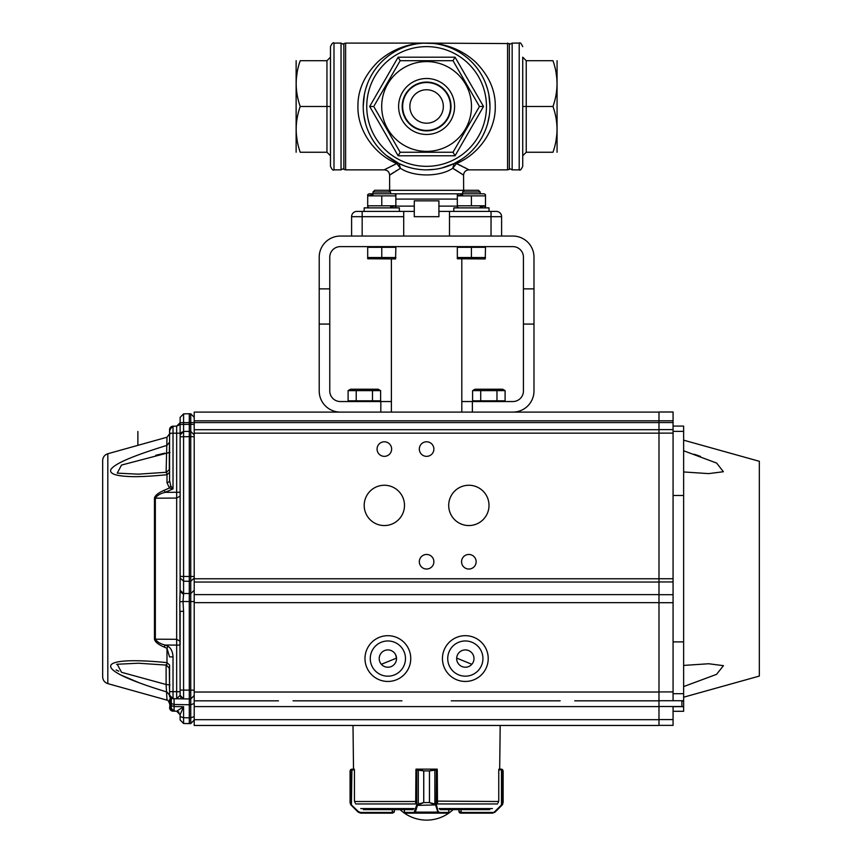 <?xml version="1.0" encoding="UTF-8"?>
<svg xmlns="http://www.w3.org/2000/svg" width="862" height="862" viewBox="0 0 862 862"><rect width="100%" height="100%" fill="white"/><g stroke="black" fill="none" stroke-linecap="round" stroke-linejoin="round"><path stroke-width="1.29" d="M343.852 43.574L343.852 169.383L345.619 169.857L345.619 43.1L343.852 43.574M507.578 43.1L507.578 169.857L509.345 169.383L509.345 43.574L426.604 43.1C444.221 43.035 461.202 49.177 475.145 61.665C488.808 75.296 495.51 90.23 495.262 106.479C495.822 129.494 479.617 153.878 456.472 163.543C472.872 171.743 472.678 171.657 455.901 163.284M449.49 236.048L501.598 236.048L501.598 216.685A5.28 5.28 0 0 0 496.318 211.405A5.28 5.28 0 0 1 501.598 216.685L491.038 216.685L491.038 211.405L496.318 211.405L449.49 211.405L449.49 236.048L351.599 236.048L351.599 216.685A5.28 5.28 0 0 1 356.879 211.405A5.28 5.28 0 0 0 351.599 216.685L362.169 216.685L362.169 236.048M403.707 236.048L403.707 211.405L356.879 211.405M463.637 190.987L463.573 175.137L452.744 168.295L456.472 163.543A5.28 3.534 64.2 0 0 454.177 163.543L452.744 168.295C439.76 177.141 413.458 177.152 400.453 168.295L399.02 163.543A5.28 3.534 -64.2 0 0 396.725 163.543L400.453 168.295L389.624 175.137C389.312 171.926 387.555 170.17 384.344 169.857L345.619 169.857M463.573 175.137C463.885 171.926 465.642 170.17 468.853 169.857L468.562 169.695M465.792 168.155L464.133 167.271M461.957 166.15L456.882 163.726M453.692 168.833L454.489 169.286M455.222 169.717L462.84 174.63M441.904 167.982L454.177 163.543L461.978 159.061M465.437 156.561L467.064 155.257M467.85 154.6L468.616 153.932M469.488 153.145L470.34 152.337M471.988 150.71L475.059 147.327M477.828 143.792L480.285 140.161M482.591 136.174L484.573 132.08M487.601 123.665L489.39 115.12M364.324 94.669L363.225 106.479A63.379 63.379 0 0 1 426.604 43.1A63.379 63.379 0 0 1 489.972 106.479A63.379 63.379 0 0 0 394.915 51.591A63.379 63.379 0 0 0 394.915 161.366A63.379 63.379 0 0 0 489.972 106.479L488.873 94.669M487.472 88.851L485.532 83.151M479.735 71.923L478.442 70.016M475.889 66.633L473.723 64.1M471.417 61.665L469.122 59.478M466.665 57.377L465.911 56.773M464.058 55.351L462.689 54.381M461.278 53.433L460.006 52.625M458.692 51.828L455.933 50.298M455.179 49.91L453.013 48.865M451.494 48.197L449.285 47.302M448.639 47.054L447.292 46.57M444.447 45.664L442.939 45.244M441.387 44.846L439.782 44.49M438.963 44.318L437.885 44.113M435.989 43.8L434.728 43.628M433.349 43.456L423.328 43.186M420.225 43.423L420.925 43.359M421.389 43.316L422.725 43.219M423.554 43.175L424.815 43.122M414.514 44.091L413.092 44.339M440.105 44.339L438.683 44.091M428.931 43.143L429.642 43.175M363.818 115.12L365.596 123.665M368.624 132.08L370.606 136.174M372.912 140.161L375.369 143.792M378.138 147.327L381.209 150.71M382.857 152.337L383.709 153.145M384.581 153.932L385.346 154.6M386.133 155.257L399.02 163.543L404.644 165.935M397.296 163.284C380.53 171.646 380.336 171.732 396.725 163.543C373.58 153.878 357.374 129.494 357.935 106.479C357.687 90.23 364.4 75.296 378.052 61.665C391.994 49.177 408.976 43.035 426.604 43.1L345.619 43.1M422.983 43.208L419.848 43.456M418.469 43.628L417.208 43.8M413.415 44.49L411.81 44.846M410.258 45.244L408.75 45.664M405.905 46.57L404.558 47.054M403.912 47.302L403.265 47.55M402.479 47.863L401.703 48.197M400.183 48.865L398.018 49.91M397.263 50.298L394.505 51.828M393.191 52.625L391.919 53.433M390.508 54.381L389.139 55.351M387.286 56.773L386.532 57.377M384.075 59.478L381.78 61.665M379.474 64.1L377.308 66.633M374.776 69.994L373.472 71.923M367.675 83.151L365.725 88.851M414.277 200.846L438.92 200.846L414.277 200.846L414.277 216.685L438.92 216.685L438.92 211.405L449.49 211.405M438.92 200.846L438.92 211.405M390.357 174.62L393.966 172.206M395.83 171.021L396.606 170.536M407.866 167.023L411.271 167.971M414.924 168.769L418.684 169.361M426.636 169.857L434.48 169.361M403.707 211.405L414.277 211.405M374.323 105.476L400.173 60.706L398.136 57.183L455.061 57.183L483.517 106.479L455.061 155.774L453.024 152.251L400.173 152.251L373.742 106.479L369.679 106.479L398.136 57.183M455.061 155.774L398.136 155.774L400.173 152.251M400.173 60.706L453.024 60.706L455.061 57.183M478.873 107.481L479.455 106.479L483.517 106.479M471.492 106.479A44.889 44.889 0 0 1 404.149 145.355A44.889 44.889 0 0 1 404.149 67.602A44.889 44.889 0 0 1 471.492 106.479M398.61 106.479A27.993 27.993 0 0 1 440.59 82.235A27.993 27.993 0 0 1 440.59 130.722A27.993 27.993 0 0 1 398.61 106.479M453.024 60.706L479.455 106.479L453.024 152.251M402.188 106.479A24.416 24.416 0 0 0 438.801 127.619A24.416 24.416 0 0 0 438.801 85.338A24.416 24.416 0 0 0 402.188 106.479M402.651 106.479A23.942 23.942 0 0 0 438.575 127.21A23.942 23.942 0 0 0 438.575 85.747A23.942 23.942 0 0 0 402.651 106.479M409.87 106.479A16.723 16.723 0 0 0 426.604 123.201A16.723 16.723 0 0 0 443.327 106.479A16.723 16.723 0 0 0 426.604 89.756A16.723 16.723 0 0 0 409.87 106.479M489.972 106.479A63.379 63.379 0 0 1 426.604 169.857A63.379 63.379 0 0 1 363.225 106.479A63.379 63.379 0 0 1 426.604 43.1A63.379 63.379 0 0 1 489.972 106.479A63.379 63.379 0 0 1 426.604 169.857A63.379 63.379 0 0 1 363.225 106.479M330.48 155.774L326.957 152.251L326.957 60.706L330.48 57.183M326.957 60.706L300.213 60.706C294.847 75.921 294.847 91.178 300.213 106.479L330.48 106.479M333.993 169.857C333.141 170.751 331.967 169.577 330.48 166.334L330.48 46.623C331.989 43.359 333.163 42.184 333.993 43.1L333.993 169.857L341.04 169.857L341.04 43.1L343.852 44.512M296.129 60.706L296.129 152.251M297.218 140.894L296.291 133.782M326.957 152.251L300.213 152.251C294.847 152.251 294.847 152.251 300.213 152.251C294.847 136.95 294.847 121.693 300.213 106.479M300.213 60.706C294.847 60.706 294.847 60.706 300.213 60.706M296.291 79.175L297.218 72.063M522.728 106.479L552.984 106.479C558.35 91.264 558.35 76.007 552.984 60.706C558.35 60.706 558.35 60.706 552.984 60.706L526.24 60.706L522.728 57.183L522.728 166.334L522.728 155.774L526.24 152.251L552.984 152.251C558.35 137.036 558.35 121.779 552.984 106.479M557.067 152.251L557.067 60.706M552.984 152.251C558.35 152.251 558.35 152.251 552.984 152.251M556.906 133.782L555.979 140.894M555.979 72.063L556.906 79.175M107.815 453.746C104.582 454.856 102.869 457.119 102.664 460.534L102.664 676.842C102.869 680.258 104.582 682.51 107.815 683.631L107.815 453.746L166.991 437.228L169.566 433.845M164.233 490.295L165.116 492.331C160.31 493.527 157.056 495.488 155.343 498.193A3.523 1.939 180 0 0 154.449 498.268C154.869 495.585 158.123 492.924 164.233 490.295L169.426 487.989L166.991 482.688L166.991 474.736C148.189 476.524 134.72 477.074 126.574 476.363C114.969 475.652 109.679 473.475 110.713 469.801C114.571 462.851 138.89 454.069 166.991 445.342L169.566 442.163M139.719 454.414L138.804 454.748M119.689 674.515L138.825 682.629M169.566 695.214L166.991 692.024C82.72 666.412 101.587 656.122 166.991 662.63L169.566 665.055L169.566 695.16C169.135 696.679 170.288 697.854 173.014 698.683M164.233 647.082C158.199 644.507 154.945 641.845 154.449 639.108A3.523 1.939 0 0 0 155.343 639.184C157.089 641.91 160.354 643.871 165.116 645.045L164.233 647.082L166.991 648.31L167.874 646.252C170.988 648.062 172.712 651.607 173.025 656.898L169.566 656.898L166.991 648.31L166.991 662.63C166.711 665.152 166.42 665.83 166.107 664.688M169.566 699.675L169.566 704.006L171.322 703.5L170.256 703.532L170.364 708.359L171.322 708.348L173.025 710.956L176.667 711.225L173.025 711.161A3.523 3.523 0 0 1 169.685 708.542L170.256 697.25M171.322 701.894L171.322 699.718M172.271 710.471L174.092 711.182L171.322 708.37L171.322 698.209M194.209 435.364L194.209 436.678L194.209 434.911L190.75 431.388L194.209 434.911L194.209 424.352L194.209 435.364M194.209 488.743L194.209 503.548M194.209 599.887L194.209 601.547L190.75 601.547L190.75 581.268L194.209 578.068L194.209 436.678L190.75 436.678L190.75 413.792L194.209 417.305L190.75 413.792L189.284 413.76L183.584 413.857L180.126 417.38L180.126 424.427L180.126 417.38L183.584 413.857L183.584 431.463L181.031 432.627L180.126 434.987L180.126 424.427L183.584 424.427L183.584 422.66L180.126 422.66L180.126 434.987L183.584 431.463L183.584 436.743L180.126 436.743L180.126 432.886L180.126 590.287L183.584 593.487L183.584 594.371L182.981 601.493L179.824 601.848L180.126 590.287L180.126 591.526L183.584 594.371M194.209 461.299L194.209 462.571M169.566 700.935L169.566 703.532C168.284 700.591 167.422 699.459 166.991 700.138L166.107 684.514L169.965 684.934M118.773 671.196L116.133 669.936M116.607 664.376L117.803 664.139M179.824 601.848L180.126 690.063L183.584 690.063L183.584 698.866L180.126 695.343L180.126 690.063L180.126 695.343L183.584 698.866L176.667 698.748L176.667 691.701L173.025 691.636L173.025 698.683L169.566 695.16L169.566 665.055M138.394 663.212L117.232 664.246L121.52 672.295L166.107 684.514L166.107 665.076M155.785 455.287L164.814 453.153M169.361 451.138L169.318 452.507L121.52 465.071L117.232 473.13L138.362 474.165L166.409 472.268L169.491 469.467M166.107 472.301L166.991 437.228M169.566 472.311L166.991 474.736C166.711 472.214 166.409 471.525 166.107 472.678M170.784 485.909L172.141 487.72L171.613 488.528L169.426 487.989L170.784 485.909L169.566 480.468A3.523 2.306 0 0 1 166.991 482.688M169.361 686.227L169.555 689.363M169.566 689.88L169.318 667.317M138.362 663.212L166.42 665.108L169.566 668.546M169.965 452.442L169.318 452.507L169.566 442.465M170.267 429.815L169.566 429.729L169.566 433.36L169.685 428.823A3.523 3.523 0 0 1 173.025 426.205A3.523 3.523 0 0 0 169.685 428.823A3.523 3.523 0 0 1 173.025 426.205A3.523 3.523 0 0 0 169.685 428.823L170.364 429.007L169.685 428.823L169.566 429.729L173.025 426.205L176.667 426.14L174.092 426.194M169.566 433.446L169.566 454.651M169.566 480.468L169.566 433.252L176.667 433.187L176.667 426.14L180.126 422.628L179.221 424.988L176.667 426.14M172.141 487.72L173.025 488.883L173.025 426.205M194.209 702.002L194.209 703.521L190.75 704.728L190.75 601.547L189.284 601.557L189.284 690.16L183.584 690.063L183.584 611.33L180.126 611.33L180.126 645.099L165.116 645.045L167.874 646.252M171.613 488.528L173.025 488.883L165.116 492.331L180.126 492.267L180.126 547.445M169.685 708.542L170.364 708.359A2.812 2.812 30.8 0 0 172.066 710.266A2.812 2.812 0 0 1 171.322 708.348M173.025 710.956L174.092 711.182L174.092 706.549L183.584 706.711L180.126 714.749L176.667 711.225L180.126 714.749L180.126 716.516L180.126 714.749L177.292 711.29L178.994 712.163M183.584 611.33L182.981 601.493L189.284 601.557L189.284 581.279L183.584 581.225L180.126 578.014M190.75 698.942L189.284 698.963L189.284 704.75L174.092 704.491L174.092 698.694L189.284 698.963L189.284 690.16L194.209 690.139L194.209 695.418L190.75 698.942L194.209 695.548M194.209 716.591L194.209 720.061L194.209 716.591L190.75 717.798L190.771 722.194M174.092 704.34L174.081 699.89M180.126 716.516L180.126 719.986L180.126 716.516L183.584 717.723L183.584 723.509L180.126 719.986L183.584 723.509L183.574 721.914M172.993 428.403L173.014 426.431M180.126 417.37L183.584 413.857L189.284 413.76L189.284 422.563L190.75 422.585L190.75 424.352L194.209 424.352M183.584 424.427L189.284 424.33L189.284 431.366L183.584 431.463L181.031 432.627M180.126 576.409L189.284 576.473L189.284 436.646L190.75 436.678L190.75 576.462L194.209 576.462M190.75 723.584L194.209 720.061L190.75 723.584L190.75 717.798L189.284 717.82L189.284 723.606L190.75 723.584L183.584 723.509L189.284 723.606M189.284 698.963L183.584 698.866L180.126 695.343L176.667 698.748L173.025 698.683L169.566 695.171M189.284 413.76L190.75 413.792L194.209 417.305M190.75 424.352L189.284 424.33L189.284 422.563L183.584 422.66M190.75 431.388L189.284 431.366L189.284 436.646L183.584 436.743L183.584 593.487L190.75 593.53L194.209 590.33M189.284 576.473L189.284 581.279L190.75 581.268L190.75 576.462L189.284 576.473M189.284 704.75L189.284 717.82L190.75 717.798L190.75 704.728L189.284 704.75M194.209 479.229L194.209 486.006M176.667 711.225L183.584 706.711L183.584 717.723L189.284 717.82M169.599 695.623L170.46 697.498M170.719 697.767L173.025 698.683M448.865 809.623L448.79 812.392M354.282 769.841L353.506 769.13L353.011 725.47L293.037 725.47M437.497 802.867L437.282 769.841L429.47 770.897L429.47 802.587L434.954 804.03L436.183 804.569L435.612 805.076L429.448 802.587L429.448 770.897L435.741 769.13L416.034 769.13L416.034 769.841M436.183 804.569L436.441 769.841A0.7 0.679 -90 0 0 435.773 769.13L437.163 769.41A0.7 0.7 0 0 0 436.603 769.13L417.456 769.13L423.759 770.897L423.759 802.587L417.585 805.076L417.014 804.569L418.242 804.03L423.727 802.587L423.727 770.897L415.926 769.841L415.7 802.867M437.163 769.841L437.163 769.13M498.926 769.13L501.285 769.13L498.926 769.13L498.915 769.841M439.976 809.623L489.756 809.623M458.821 809.623L459.327 812.629L460.577 813.146L458.821 811.379L461.095 812.446L461.095 809.623L453.11 809.623A38.736 38.736 0 0 1 400.087 809.623M363.441 809.623L413.221 809.623M416.034 769.13L416.034 769.41A0.7 0.7 0 0 1 416.594 769.13L417.456 769.13A0.7 0.657 90 0 0 416.809 769.841M498.031 802.867L498.753 801.121L498.031 802.867M502.632 804.386L502.093 805.076L502.632 804.386A0.7 0.69 -149.1 0 0 502.729 804.03L502.018 804.569L503.128 802.587L503.128 770.897L501.63 769.841L502.729 770.068A0.7 0.7 128.5 0 0 502.46 769.518L501.372 769.13L503.128 770.897L503.128 802.587L503.128 770.897M501.49 804.892L502.093 805.076L495.057 812.112L492.568 813.146L460.89 813.146L492.568 813.146L495.057 812.112L501.781 805.388L501.49 804.892L494.766 811.616L501.49 804.892L501.49 769.841L498.753 769.841L498.753 801.121M501.285 769.13L501.63 769.841L501.285 769.13M495.057 812.112L494.766 811.616L492.568 813.146M392.102 809.623L392.619 813.146L360.628 813.146L358.139 812.112L351.103 805.076L350.069 802.587L350.478 804.03L358.43 811.616L360.424 812.446L392.619 812.446L394.387 811.379L394.387 809.623M355.166 802.867L354.444 801.121L355.166 802.867M354.444 801.121L354.444 769.841L350.478 770.068L350.069 770.897L350.737 769.518L354.271 769.13M353.506 769.13L350.726 769.518L350.069 770.897L350.069 802.587L350.069 770.897L350.737 769.518A0.7 0.7 -128.5 0 0 350.478 770.068L350.478 804.03A0.7 0.69 149.1 0 0 350.565 804.386L351.179 804.569M351.911 769.13L351.416 805.388L358.139 812.112L360.628 813.146L360.424 812.446M394.387 811.379L392.619 813.146L394.387 811.379L394.053 812.413M351.567 769.841L351.825 769.13M404.407 812.392L404.407 809.623M438.499 811.616L439.103 812.446L448.865 812.446A0.7 0.7 -89.9 0 1 448.165 813.146L438.435 813.146L436.441 804.892L417.434 805.388L417.014 804.569M448.165 813.146L405.032 813.146A0.7 0.7 89.9 0 1 404.332 812.446L404.332 809.623M439.103 812.446A0.7 0.679 90 0 1 438.435 813.146L405.086 813.146A0.7 0.679 -90 0 1 404.407 812.446L414.094 812.446L416.755 804.892L416.755 769.841A0.7 0.679 90 0 1 417.434 769.13M435.773 805.388L437.821 812.112L415.376 812.112L414.762 813.146A0.7 0.679 -90 0 1 414.094 812.446M436.387 769.841A0.7 0.657 -90 0 0 435.741 769.13M434.868 804.386L434.868 769.518M418.329 769.518L418.329 804.386M417.434 805.388L415.376 812.112L414.697 811.616M683.631 697.207L759.336 676.077L759.336 461.299L683.631 440.17M700.397 456.386L694.341 454.263M683.631 450.772L716.645 463.066L723.38 471.729L708.683 473.615L683.631 471.956M683.631 426.087L673.071 426.087L683.631 426.087L683.631 701.065L681.874 701.065L681.874 706.657L673.071 706.657L673.071 725.373L658.988 725.373M683.631 665.421L708.683 663.751L723.455 665.669L716.537 674.353L683.631 686.594M673.071 711.29L683.631 711.29L683.631 706.829L681.874 706.657M683.631 706.829L683.631 701.065M673.071 641.888L683.631 641.888M683.631 495.478L673.071 495.478M658.988 412.004L658.988 420.807L673.071 420.807L673.071 412.004L658.988 412.004L673.071 412.004M673.071 420.807L673.071 429.61L658.988 429.61L658.988 422.563L673.071 422.563M673.071 433.123L673.071 429.61L658.988 429.61L658.988 578.768L658.988 433.123L673.071 433.123L673.071 578.747L658.988 578.747M658.988 700.72L673.071 700.72L673.071 578.747M673.071 700.72L683.631 700.72M673.071 691.917L658.988 691.917L658.988 594.683L673.071 594.683M658.988 691.917L658.988 725.47L574.717 725.47M194.209 412.101L658.988 412.101L194.209 412.101L352.03 412.101L194.209 412.101L194.209 422.585L658.988 422.585L658.988 420.828L658.988 422.563M471.826 664.29L456.688 658.115M395.583 654.657L396.509 658.126L381.37 664.29M387.868 667.231A8.652 8.652 0 0 1 380.368 654.247A8.652 8.652 0 0 1 395.367 654.247A8.652 8.652 0 0 1 387.868 667.231M465.329 667.231A8.652 8.652 0 0 1 457.83 654.247A8.652 8.652 0 0 1 472.829 654.247A8.652 8.652 0 0 1 465.329 667.231M461.806 258.934L461.806 412.101L391.391 412.101L391.391 401.541L340.339 401.541A10.559 10.559 0 0 1 329.769 390.971L329.769 288.867L319.209 288.867L319.209 390.971A21.13 21.13 0 0 0 340.339 412.101L380.821 412.101L380.821 401.541M387.868 676.174A17.606 17.606 0 0 1 372.621 649.765A17.606 17.606 0 0 1 403.114 649.765A17.606 17.606 0 0 1 387.868 676.174M465.329 676.174A17.606 17.606 0 0 1 450.083 649.765A17.606 17.606 0 0 1 480.576 649.765A17.606 17.606 0 0 1 465.329 676.174M387.868 681.454A22.886 22.886 0 0 1 368.052 647.125A22.886 22.886 0 0 1 407.683 647.125A22.886 22.886 0 0 1 387.868 681.454M465.329 681.454A22.886 22.886 0 0 1 445.514 647.125A22.886 22.886 0 0 1 485.155 647.125A22.886 22.886 0 0 1 465.329 681.454M190.75 422.585L194.209 422.585L194.209 725.47L278.48 725.47M194.209 594.618L658.988 594.618L658.988 578.768L194.209 578.768L194.209 496.609M364.195 505.412A20.149 20.149 0 0 0 394.419 522.857A20.149 20.149 0 0 0 394.419 487.957A20.149 20.149 0 0 0 364.195 505.412M448.703 505.412A20.149 20.149 0 0 0 478.927 522.857A20.149 20.149 0 0 0 478.927 487.957A20.149 20.149 0 0 0 448.703 505.412M377.071 449.07A7.273 7.273 0 0 0 387.986 455.373A7.273 7.273 0 0 0 387.986 442.766A7.273 7.273 0 0 0 377.071 449.07M461.569 561.744A7.273 7.273 0 0 0 472.495 568.047A7.273 7.273 0 0 0 472.495 555.44A7.273 7.273 0 0 0 461.569 561.744M419.32 561.744A7.273 7.273 0 0 0 430.235 568.047A7.273 7.273 0 0 0 430.235 555.44A7.273 7.273 0 0 0 419.32 561.744M419.32 449.07A7.273 7.273 0 0 0 430.235 455.373A7.273 7.273 0 0 0 430.235 442.766A7.273 7.273 0 0 0 419.32 449.07M194.209 602.646L658.988 602.646L658.988 692.024L194.209 692.024M658.988 700.828L574.717 700.828M560.16 700.828L451.246 700.828M401.951 700.828L293.037 700.828M278.48 700.828L194.209 700.828M560.16 725.47L500.186 725.47L499.691 769.13M658.988 725.47L194.209 725.47M658.988 433.155L194.209 433.155M194.209 429.707L658.988 429.707L194.209 429.707M501.598 236.048L512.868 236.048A21.13 21.13 0 0 1 533.987 257.178L533.987 390.971A21.13 21.13 0 0 1 512.868 412.101L461.806 412.101M461.806 401.541L512.868 401.541A10.559 10.559 0 0 0 523.428 390.971L523.428 288.867L533.987 288.867M319.209 288.867L319.209 257.178A21.13 21.13 0 0 1 340.339 236.048L351.599 236.048M523.428 288.867L523.428 257.178A10.559 10.559 0 0 0 512.868 246.618L340.339 246.618A10.559 10.559 0 0 0 329.769 257.178L329.769 288.867M329.769 324.08L319.209 324.08M533.987 324.08L523.428 324.08M391.391 412.101L380.821 412.101M496.975 400.83L496.975 390.637L505.1 390.637L505.1 400.83L472.581 400.83L472.581 390.637L480.716 390.637L476.643 389.376M496.975 390.637L480.716 390.637L480.716 400.83M502.923 389.376L475.037 389.215L502.643 389.215L505.1 390.637L501.037 389.376M372.492 400.83L372.492 390.637L380.616 390.637L380.616 400.83L348.097 400.83L348.097 390.637L356.221 390.637L352.159 389.376M372.492 390.637L356.221 390.637L356.221 400.83M378.44 389.376L350.554 389.215L378.159 389.215L380.616 390.637L376.554 389.376M478.453 247.319L485.5 247.319L485.22 258.934L457.334 258.772L457.334 247.319L478.453 247.319M457.334 246.618L457.334 247.319M462.614 192.01L464.338 190.276L478.485 190.276L480.22 192.01L462.614 192.01L462.614 193.799M485.5 257.522L457.334 257.522L464.37 258.772M471.417 257.522L478.453 258.772L471.417 257.522L471.417 247.319M388.827 247.319L395.863 247.319L395.583 258.934L367.697 258.772L367.697 247.319L388.827 247.319M367.697 246.618L367.697 247.319M372.977 192.01L374.711 190.276L388.859 190.276L390.583 192.01L372.977 192.01L372.977 193.799M367.697 257.522L374.744 258.772L367.697 257.522L381.78 257.522L388.827 258.772L381.78 257.522L381.78 247.319M395.863 257.522L381.78 257.522M364.173 211.405L364.173 207.882L399.386 207.882L399.386 211.405M453.811 211.405L453.811 207.882L489.023 207.882L489.023 211.405L489.023 207.882M367.697 195.868L372.977 194.693L367.697 195.868L367.697 194.607L369.108 193.799L394.462 193.799L395.863 194.607L395.863 195.868L367.697 195.868L367.697 205.813L395.863 205.813L390.583 206.988M369.108 207.882L367.697 207.074L367.697 205.813M394.462 207.882L395.863 207.074L395.863 195.868M381.78 205.813L381.78 195.868M462.614 194.693L457.334 195.868L457.334 194.607L458.735 193.799L484.088 193.799L485.5 194.607L485.5 195.868L457.334 195.868L457.334 207.074L458.735 207.882M457.334 205.813L485.5 205.813L480.22 206.988L485.5 205.813L485.5 207.074L484.088 207.882L485.5 207.074M485.5 195.868L485.5 205.813M471.417 195.868L471.417 205.813M362.169 211.405L362.169 216.685L403.707 216.685M395.863 206.126L414.277 206.126M491.038 236.048L491.038 216.685L449.49 216.685M438.92 206.126L457.334 206.126M389.624 175.137L389.624 190.319L463.573 190.319M457.334 199.079L395.863 199.079M458.692 193.821L394.505 193.821M398.136 155.774L369.679 106.479M366.738 106.479A59.855 59.855 0 0 0 456.526 158.317A59.855 59.855 0 0 0 456.526 54.64A59.855 59.855 0 0 0 366.738 106.479M526.24 60.706L526.24 152.251M509.345 44.512L512.157 43.1L512.157 169.857L509.345 168.446M512.157 169.857L519.204 169.857L519.204 43.1L512.157 43.1M180.126 691.701L176.667 691.701L176.667 639.302L155.343 639.184L155.343 498.193L176.667 498.074L176.667 433.187L180.126 433.187M154.449 639.108L154.449 498.268M180.126 645.099L180.126 641.231L176.667 639.302L176.667 498.074L180.126 496.135L180.126 492.267M169.566 707.637L170.267 707.562M169.566 691.636L173.025 691.636L173.025 656.898M169.318 452.507L169.318 470.049M169.566 433.36L170.256 433.845M171.322 705.59L174.092 706.549L174.092 704.491L171.322 703.521M174.092 707.088L174.092 706.549M360.736 808.588L414.062 808.588M439.146 808.588L492.461 808.588M437.163 803.944L497.514 803.944M355.683 803.944L416.034 803.944M354.648 801.498L415.915 801.498M437.303 801.121L498.548 801.498M502.729 804.03L502.729 770.068M460.89 813.146L461.095 812.446L492.773 812.446M460.577 813.146L460.577 812.446M392.619 812.446L392.619 813.146M416.594 769.13A0.7 0.679 90 0 0 416.034 769.443M448.121 813.146A0.7 0.679 90 0 0 448.79 812.446L448.79 809.623M429.47 770.897L423.727 770.897M429.47 802.587L423.727 802.587M437.163 769.443A0.7 0.679 -90 0 0 436.603 769.13M683.631 431.366L673.071 431.366M673.071 693.684L683.631 693.684M658.988 581.947L673.071 581.947M673.071 602.7L658.988 602.7M658.988 706.517L681.874 706.517M673.071 719.576L658.988 719.576M658.988 582.044L194.209 582.044M658.988 420.828L194.209 420.828M658.988 719.684L194.209 719.684M658.988 706.614L194.209 706.614M472.376 401.541L472.376 412.101M425.343 43.111L426.561 43.1M427.854 43.111L426.636 43.1M507.578 169.857L468.853 169.857M389.624 190.319L389.57 190.987M343.852 168.446L341.04 169.857M333.993 43.1L341.04 43.1M519.204 169.857C520.055 170.751 521.23 169.577 522.728 166.334M519.204 43.1C520.034 42.184 521.208 43.359 522.728 46.623M137.877 445.352L137.877 431.485L137.877 445.352M107.815 683.631L166.991 700.138M194.209 699.491L194.209 697.918M194.209 697.401L194.209 696.291M194.209 703.521L194.209 701.787M194.209 590.351L194.209 591.16M194.209 595.179L194.209 597.301M183.584 723.509L180.126 719.986L183.584 723.509M180.126 695.343L180.858 697.498M391.391 258.934L391.391 401.541M502.923 401.541L502.923 400.83M474.757 401.541L474.757 400.83M474.757 389.376L472.581 390.637M378.44 401.541L378.44 400.83M350.274 401.541L350.274 400.83M350.274 389.376L348.097 390.637M485.5 246.618L485.5 247.319M480.22 192.01L480.22 193.799M395.863 246.618L395.863 247.319M390.583 192.01L390.583 193.799"/></g></svg>
